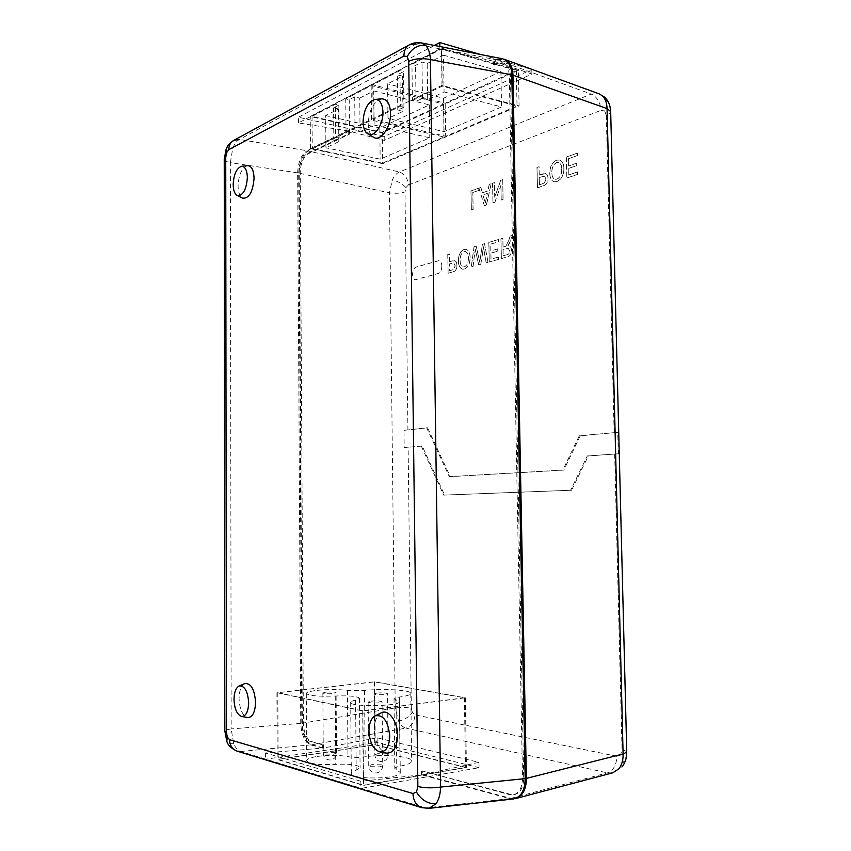 <?xml version="1.0" encoding="UTF-8"?>
<svg xmlns="http://www.w3.org/2000/svg" width="851" height="851" viewBox="0 0 851 851"><rect width="100%" height="100%" fill="white"/><g stroke="black" fill="none" stroke-linecap="round" stroke-linejoin="round"><path stroke-width="0.64" stroke-dasharray="4.25 3.19" d="M441.946 266.023C441.754 270.012 440.435 272.543 437.988 273.618L415.533 279.681C411.267 279.415 411.98 267.991 416.32 267.033L438.893 260.661C440.765 261.151 441.775 262.938 441.946 266.023M441.85 266.012C441.658 270.001 440.339 272.533 437.893 273.607L415.437 279.671C411.171 279.405 411.884 267.969 416.235 267.023L438.808 260.651C440.669 261.129 441.69 262.916 441.85 266.012M247.439 165.637C241.865 167.807 238.748 174.551 238.078 185.88C238.216 192.294 239.716 196.379 242.567 198.145M244.748 683.598C241.152 685.651 239.259 690.618 239.057 698.501C239.588 709.096 242.407 715.446 247.524 717.553M381.195 712.872C376.695 715.595 374.376 721.286 374.227 729.935C375.078 742.646 379.152 750.369 386.45 753.103M381.642 98.844C373.589 101.556 369.1 109.864 368.164 123.757C368.355 130.426 370.111 134.905 373.44 137.181M513.504 798.951L509.728 798.632L421.585 774.835L360.867 781.303L265.395 752.944L322.593 748.103L322.572 744.912L310.689 741.742C305.658 739.434 302.871 733.466 302.339 723.839L299.201 172.125C299.605 163.03 302.222 156.882 307.041 153.68L348.261 134.032L349.314 134.267L349.293 131.182L384.248 140.415L531.907 74.037L494.58 61.517L497.527 60.102L591.2 94.078L599.21 93.865M224.239 159.297C224.451 160.69 226.494 161.818 230.366 162.679L232.749 148.276C234.514 143.819 236.738 140.883 239.408 139.447L415.671 44.092L496.399 59.783L493.452 61.198L493.516 64.804L496.484 63.389L502.26 62.74C506.611 64.304 508.962 68.708 509.302 75.93L522.525 778.016C522.312 787.494 519.291 793.1 513.472 794.834L509.685 794.685L422.67 771.049L422.724 774.655L478.964 762.347L377.131 737.817L323.667 747.965L311.796 744.763C305.786 741.902 302.456 734.732 301.775 723.265L298.658 173.072L389.428 192.815L392.364 179.838C394.3 175.849 396.619 173.232 399.321 171.998L591.2 94.078C597.03 96.78 600.306 102.216 601.029 110.375L604.667 110.981C607.688 105.088 607.625 100.461 604.476 97.088M311.796 744.763L405.938 728.126C403.119 727.36 400.661 725.052 398.566 721.191L395.236 707.947L389.428 192.815C395.321 193.645 400.513 193.347 405.002 191.932L405.948 187.592C402.608 183.976 398.077 181.391 392.364 179.838M626.751 752.135C626.613 751.327 625.038 750.625 622.028 750.008L620.581 754.901C623.634 759.837 624.102 763.826 621.964 766.889M428.925 808.354L425.617 807.95L240.631 751.486C237.855 750.603 235.546 747.997 233.685 743.678L231.174 728.935C227.174 729.53 225.058 730.243 224.845 731.073M612.816 772.793L607.423 772.899L405.938 728.126C411.512 726.403 414.511 721.978 414.937 714.84L412.405 712.585C409.054 716.967 404.448 719.84 398.566 721.191M371.089 701.16C377.036 700.692 380.695 700.926 382.056 701.862L379.12 702.766C373.153 703.245 369.483 703.011 368.121 702.075L371.089 701.16M325.89 692.129C331.465 691.703 334.868 691.906 336.081 692.714L333.092 693.576C327.486 694.001 324.071 693.81 322.859 692.991L325.89 692.129M377.014 693.065C382.705 692.629 386.205 692.842 387.513 693.703L384.737 694.522C379.025 694.969 375.514 694.756 374.206 693.895L377.014 693.065M317.497 756.411C328.901 754.922 339.06 754.997 347.974 756.635C353.016 757.56 358.739 757.624 365.153 756.816C383.758 753.826 412.533 756.422 411.629 761.177C411.384 763.102 407.533 764.762 400.087 766.134C396.715 766.751 394.949 767.517 394.811 768.432L400.278 772.559C401.47 779.197 349.633 780.048 351.303 773.368C351.399 772.219 353.037 771.166 356.197 770.198L360.09 767.719C358.069 764.815 349.963 763.698 335.762 764.368C318.636 765.155 308.945 763.89 306.711 760.571C307.062 758.89 310.668 757.507 317.497 756.411M317.072 690.374C328.422 689.267 338.538 689.289 347.421 690.427L364.526 690.491C383.067 688.289 411.724 690.055 410.81 693.469C410.544 694.852 406.714 696.044 399.289 697.054C395.928 697.512 394.173 698.065 394.024 698.724L399.459 701.66C400.619 706.415 349.016 707.202 350.686 702.405C350.793 701.586 352.42 700.83 355.58 700.128L359.462 698.331C357.452 696.256 349.378 695.48 335.23 696.012C318.178 696.639 308.53 695.756 306.307 693.384C306.668 692.182 310.253 691.182 317.072 690.374M422.213 446.03L404.193 447.594L403.991 430.34L427.596 427.83L450.253 476.656L563.788 470.114L580.286 435.808L617.762 432.34L618.294 453.774L588.307 455.966L571.553 490.25L444.605 495.091L422.213 446.03L404.193 447.594M470.146 257.555C470.082 252.896 468.656 250.162 465.891 249.343L464.114 249.471C460.465 251.119 458.583 254.853 458.455 260.672C458.466 265.427 459.87 268.267 462.678 269.193L464.433 269.065C468.199 267.427 470.103 263.587 470.146 257.555L470.05 257.534C469.986 252.885 468.561 250.141 465.795 249.322L464.114 249.471M539.247 175.136L539.077 166.743L537.066 167.456L537.481 187.88L544.885 185.199C547.002 183.805 548.065 181.529 548.076 178.348C548.023 175.774 547.214 174.178 545.619 173.561L539.151 175.115L539.077 166.743M498.505 241.822L498.463 239.546L488.899 242.375L489.24 261.97L498.473 259.417L498.441 257.14L491.027 259.193L490.921 253.151L497.824 251.194L497.782 248.907L490.889 250.885L490.772 244.099L498.505 241.822L498.463 239.546M503.047 247.141L502.888 238.227L501.005 238.791L501.367 258.619L507.175 257.023C509.898 256.545 511.377 254.332 511.611 250.364C511.494 247.811 510.6 246.364 508.941 246.035L507.919 246.003L512.451 235.397L510.26 236.046L508.653 240.759L505.909 246.226L504.983 246.588L502.952 247.13L502.888 238.227M478.815 190.411L478.783 188.188L471.05 190.943L471.358 210.069L473.124 209.474L472.848 192.528L478.815 190.411L478.783 188.188M482.443 192.869L480.889 187.443L478.996 188.114L484.379 205.697L486.421 205.017L491.218 183.763L489.282 184.454L487.91 190.964L482.347 192.858L480.889 187.443M494.708 197.23L494.452 182.614L492.612 183.273L492.952 202.825L494.91 202.166L500.952 185.337L501.218 200.049L503.101 199.421L502.739 179.667L500.76 180.369L494.708 197.23L494.452 182.614M563.894 168.424C563.83 163.849 562.362 161.052 559.49 160.02L556.597 160.243C552.214 162.424 549.959 166.69 549.842 173.04C549.842 177.774 551.331 180.699 554.299 181.806L557.065 181.571C561.586 179.401 563.862 175.019 563.894 168.424L563.798 168.402C563.734 163.828 562.266 161.03 559.394 159.999L556.597 160.243M479.198 259.832L476.209 246.141L474.113 246.758L471.263 266.937L473.092 266.427L475.262 249.13L478.688 264.884L480.847 264.289L483.411 246.737L486.187 262.81L488.07 262.289L484.485 243.684L482.496 244.269L479.719 262.246L476.209 246.141M449.626 261.757L449.509 254.045L447.828 254.545L448.115 273.32L454.285 271.437C456.062 270.331 456.955 268.32 456.966 265.406C456.913 262.725 456.104 261.161 454.519 260.714L449.53 261.746L449.509 254.045M577.552 155.52L577.489 153.074L566.362 157.041L566.83 178.029L577.584 174.423L577.531 171.976L568.915 174.881L568.766 168.413L576.787 165.647L576.733 163.201L568.713 165.977L568.542 158.701L577.552 155.52L577.489 153.074M349.293 131.182L308.073 150.946C302.328 154.85 299.19 162.233 298.658 173.072M422.724 774.655L510.898 798.408L514.823 798.706M497.527 60.102L503.888 59.155M427.191 63.517L443.52 55.145L444.062 91.919L427.691 99.663L427.191 63.517L421.979 62.07L415.565 65.389L411.958 64.399L441.68 48.932L516.334 70.505L445.19 103.237L372.791 84.792L399.927 70.665L403.512 71.622L397.353 74.814L402.512 76.175L387.577 83.834L387.971 118.438L402.938 111.364L402.512 76.175M443.52 55.145L500.899 71.516L443.562 98.259L387.577 83.834M427.691 99.663L422.468 98.333L416.033 101.407L412.416 100.492L411.958 64.399M412.416 100.492L442.222 86.185L517.014 106.024L445.679 136.288L373.142 119.342L400.353 106.279L399.927 70.665M441.68 48.932L442.222 86.185M359.75 98.099L373.738 90.929L374.089 125.012L360.069 131.639L359.75 98.099L354.718 96.865L349.218 99.716L345.74 98.876L371.164 85.632L443.509 104.013L382.035 132.299L312.04 116.417L335.411 104.248L338.868 105.067L333.581 107.811L338.549 108.971L325.678 115.576L325.922 147.787L338.815 141.691L333.837 140.617L339.145 138.085L335.677 137.33L335.411 104.248M373.738 90.929L429.319 104.896L379.812 127.98L325.678 115.576M360.069 131.639L355.027 130.501L349.516 133.139L346.027 132.362L345.74 98.876M346.027 132.362L371.515 120.129L443.988 137.011L382.365 163.158L312.253 148.574L335.677 137.33M371.164 85.632L371.515 120.129M493.452 61.198L439.882 49.209L298.478 122.916L348.24 130.958L307.041 150.744L239.408 139.447M322.593 748.103L310.721 744.902C304.732 742.04 301.392 734.881 300.733 723.403L297.648 172.87C298.169 162.03 301.297 154.648 307.041 150.744M478.964 762.347L479.049 767.698L360.93 788.441L265.416 759.262L377.174 742.593L479.049 767.698M377.131 737.817L377.174 742.593M322.572 744.912L311.753 741.593C306.711 739.285 303.935 733.317 303.403 723.701L300.222 172.327C300.626 163.232 303.254 157.095 308.073 153.893L349.314 134.267M323.667 747.965L323.646 744.753M265.395 752.944L265.416 759.262M360.867 781.303L360.93 788.441M421.543 771.24L421.585 774.835M375.248 744.721L466.433 767.474L363.388 785.409L277.203 759.464L375.248 744.721L374.621 681.789L465.348 697.799L362.696 711L276.915 692.693L374.621 681.789M276.915 692.693L277.203 759.464M362.696 711L363.388 785.409M465.348 697.799L466.433 767.474M362.877 710.83L277.82 692.703L374.472 681.917L464.391 697.788L362.877 710.83L363.568 785.186L278.107 759.475L375.1 744.891L465.465 767.464L363.568 785.186M277.82 692.703L278.107 759.475M374.472 681.917L375.1 744.891M464.391 697.788L465.465 767.464M531.907 74.037L531.811 69.495L480.581 54.496M384.248 140.415L384.205 136.522L531.811 69.495M348.261 134.032L348.24 130.958M298.478 122.916L298.446 117.247L384.205 136.522M493.516 64.804L503.398 63.07C507.749 64.644 510.1 69.037 510.44 76.25L523.695 777.793C523.482 787.271 520.472 792.866 514.642 794.6L510.855 794.451L422.67 771.049M494.58 61.517L494.644 65.123M439.882 49.209L439.85 46.528M434.318 45.443L298.446 117.247M518.397 70.378L382.322 132.862L310.221 116.523L441.435 48.092L518.397 70.378L519.078 105.896L382.663 163.679L382.322 132.862M382.663 163.679L310.434 148.68L441.977 85.408L519.078 105.896M441.977 85.408L441.435 48.092M310.434 148.68L310.221 116.523M372.791 84.792L373.142 119.342M516.334 70.505L517.014 106.024M445.19 103.237L445.679 136.288M444.062 91.919L501.547 106.971L444.052 131.703L387.971 118.438M500.899 71.516L501.547 106.971M443.562 98.259L444.052 131.703M402.938 111.364L397.779 110.109L403.948 107.173L400.353 106.279M374.089 125.012L429.776 137.83L380.142 159.18L325.922 147.787M312.04 116.417L312.253 148.574M443.509 104.013L443.988 137.011M382.035 132.299L382.365 163.158M338.815 141.691L338.549 108.971M429.319 104.896L429.776 137.83M379.812 127.98L380.142 159.18M339.145 138.085L338.868 105.067M349.516 133.139L349.218 99.716M355.027 130.501L354.718 96.865M333.837 140.617L333.581 107.811M403.948 107.173L403.512 71.622M416.033 101.407L415.565 65.389M422.468 98.333L421.979 62.07M397.779 110.109L397.353 74.814M620.581 754.901L616.847 756.284C616.518 765.06 613.38 770.591 607.423 772.899L510.898 798.408M412.405 712.585L411.32 708.16C406.661 707.404 401.3 707.33 395.236 707.947L301.775 723.265M604.667 110.981L606.284 115.225C609.135 114.108 610.603 112.885 610.678 111.534M405.948 187.592L408.342 185.018C407.757 178.306 404.757 173.966 399.321 171.998L308.073 150.946M415.671 44.092L421.436 42.922M496.399 59.783L502.633 58.804M478.688 188.177L471.05 190.943M470.954 190.922L471.358 210.069M471.263 210.048L473.124 209.474M473.028 209.452L472.848 192.528M472.752 192.507L478.719 190.401M502.792 238.216L501.005 238.791M500.92 238.769L501.367 258.619M501.271 258.608L507.079 257.002C509.802 256.534 511.281 254.311 511.515 250.343L511.611 250.364M511.515 250.343C511.398 247.79 510.504 246.354 508.845 246.024L507.919 246.003M507.824 245.982L508.951 244.716M508.855 244.694L512.451 235.397M512.355 235.387L510.26 236.046M510.164 236.035L508.653 240.759M508.558 240.748L505.909 246.226M505.813 246.216L502.952 247.13M507.111 254.683L503.111 255.789L502.994 249.417L508.153 248.215L509.6 250.822C509.462 253.034 508.632 254.321 507.111 254.683L503.207 255.811L503.09 249.439L508.249 248.237L509.696 250.832C509.558 253.055 508.728 254.343 507.207 254.694M498.367 239.525L488.899 242.375M488.804 242.365L489.24 261.97M489.144 261.959L498.473 259.417M498.378 259.406L498.441 257.14M498.346 257.119L491.027 259.193M490.931 259.183L490.921 253.151M490.836 253.141L497.824 251.194M497.729 251.173L497.782 248.907M497.686 248.896L490.889 250.885M490.793 250.875L490.772 244.099M490.676 244.077L498.409 241.812M480.804 187.422L478.996 188.114M478.9 188.092L484.379 205.697M484.283 205.676L486.421 205.017M486.336 204.995L491.218 183.763M491.123 183.742L489.282 184.454M489.187 184.433L487.91 190.964M487.825 190.943L482.347 192.858M484.336 199.804L482.932 194.9L487.315 193.379L485.272 203.091L483.028 194.911L487.41 193.39L485.368 203.112L484.421 199.825M494.357 182.593L492.612 183.273M492.516 183.252L492.952 202.825M492.857 202.804L494.91 202.166M494.814 202.144L500.952 185.337M500.856 185.316L501.218 200.049M501.133 200.028L503.101 199.421M503.005 199.4L502.739 179.667M502.643 179.646L500.76 180.369M500.665 180.359L494.612 197.209M538.981 166.722L537.066 167.456M536.96 167.434L537.481 187.88M537.385 187.858L544.885 185.199M544.789 185.178C546.906 183.784 547.97 181.508 547.98 178.327L548.076 178.348M547.98 178.327C547.927 175.753 547.108 174.157 545.523 173.54L542.768 173.912M542.661 173.891L539.151 175.115M542.778 183.656L539.353 184.816L539.194 177.476L544.47 176.051L545.927 178.944L544.438 182.912L539.449 184.837L539.289 177.497L544.566 176.072L546.023 178.965L544.534 182.933L542.874 183.678M556.501 160.222C552.118 162.403 549.863 166.668 549.746 173.019L549.842 173.04M549.746 173.019C549.746 177.753 551.235 180.678 554.203 181.784L557.065 181.571M556.969 181.55C561.49 179.38 563.766 174.998 563.798 168.402M561.681 169.158C561.809 174.029 560.224 177.359 556.926 179.146L555.033 179.295C552.767 178.37 551.693 176.029 551.81 172.274C551.746 167.562 553.32 164.349 556.543 162.626L558.49 162.456C560.649 163.371 561.724 165.594 561.681 169.158L561.788 169.179C561.905 174.051 560.32 177.38 557.022 179.167L555.129 179.316C552.863 178.391 551.788 176.051 551.905 172.296C551.842 167.594 553.416 164.371 556.639 162.647L558.586 162.477C560.745 163.392 561.82 165.626 561.788 169.179M476.113 246.12L474.113 246.758M474.018 246.747L471.263 266.937M471.167 266.916L473.092 266.427M472.996 266.416L475.262 249.13M475.166 249.12L478.688 264.884M478.592 264.874L480.847 264.289M480.751 264.278L482.506 254.024M482.411 254.013L483.411 246.737M483.315 246.726L486.187 262.81M486.091 262.799L488.07 262.289M487.974 262.278L484.485 243.684M484.389 243.673L482.496 244.269M482.4 244.258L479.719 262.246M479.624 262.225L479.102 259.821M464.018 249.46C460.37 251.109 458.487 254.843 458.359 260.661L458.455 260.672M458.359 260.661C458.37 265.416 459.774 268.256 462.582 269.182L464.433 269.065M464.338 269.054C468.103 267.405 470.007 263.565 470.05 257.534M468.295 258.055C468.39 262.534 467.061 265.469 464.316 266.842L463.135 266.927C460.987 266.15 459.976 263.884 460.083 260.14C460.04 255.821 461.37 252.992 464.05 251.662L465.263 251.566C467.316 252.332 468.327 254.492 468.295 258.055L468.39 258.076C468.486 262.555 467.156 265.48 464.412 266.852L463.231 266.937C461.082 266.161 460.061 263.906 460.178 260.151C460.136 255.832 461.455 253.002 464.146 251.683L465.359 251.577C467.412 252.343 468.422 254.513 468.39 258.076M449.413 254.034L447.828 254.545M447.743 254.534L448.115 273.32M448.02 273.309L454.285 271.437M454.2 271.426C455.966 270.32 456.859 268.299 456.87 265.384L456.966 265.406M456.87 265.384C456.817 262.704 456.008 261.151 454.423 260.704L452.562 260.917M452.466 260.895L449.53 261.746M452.53 269.873L449.668 270.671L449.562 263.916L453.7 262.97L455.168 265.799L453.913 269.32L449.764 270.692L449.658 263.927L453.796 262.98L455.253 265.81L454.009 269.341L452.626 269.895M577.393 153.052L566.362 157.041M566.266 157.01L566.83 178.029M566.734 178.008L577.584 174.423M577.489 174.402L577.531 171.976M577.435 171.945L568.915 174.881M568.808 174.859L568.766 168.413M568.67 168.381L576.787 165.647M576.691 165.626L576.733 163.201M576.638 163.179L568.713 165.977M568.617 165.956L568.542 158.701M568.447 158.68L577.457 155.499M618.294 453.774L587.318 455.934L570.574 490.25L443.658 495.091L421.277 445.998M443.658 495.091L444.605 495.091M570.574 490.25L571.553 490.25M587.318 455.934L588.307 455.966M403.991 430.34L426.659 427.787L449.307 476.645L562.809 470.092L579.297 435.765L617.762 432.34M579.297 435.765L580.286 435.808M562.809 470.092L563.788 470.114M449.307 476.645L450.253 476.656M426.659 427.787L427.596 427.83M232.749 148.276C229.025 147.734 226.77 148.223 225.983 149.744M233.685 743.678C230.057 743.944 227.76 743.125 226.791 741.221M381.429 764.815L371.717 764.645L368.738 765.868L370.004 766.677L379.78 766.847L382.727 765.634L381.429 764.815M386.918 753.848L377.631 753.699L374.812 754.805L376.036 755.55L385.397 755.709L388.173 754.603L386.918 753.848M335.454 752.358L326.316 752.21L323.284 753.358L324.337 754.039L333.549 754.188L336.549 753.05L335.454 752.358M347.421 690.427L347.974 756.635M614.688 454.126L622.028 750.008M616.847 756.284L414.937 714.84M411.32 708.16L408.129 447.349M407.916 430.042L405.002 191.932M408.342 185.018L601.029 110.375M606.284 115.225L614.156 432.797M509.728 798.632L425.617 807.95M240.631 751.486L310.721 744.902M300.733 723.403L231.174 728.935L230.366 162.679L297.648 172.87M364.526 690.491L365.153 756.816M335.23 696.012L335.762 764.368M355.58 700.128L356.197 770.198M395.981 699.777L396.779 769.91M399.289 697.054L400.087 766.134M496.484 63.389L497.622 63.708M509.302 75.93L510.44 76.25M522.525 778.016L523.695 777.793M509.685 794.685L510.855 794.451M310.689 741.742L311.753 741.593M302.339 723.839L303.403 723.701M299.201 172.125L300.222 172.327M307.041 153.68L308.073 153.893M368.121 702.075L368.738 765.868C369.355 770.751 372.047 773.102 376.802 772.921C380.493 771.985 382.461 769.559 382.727 765.634L382.056 701.862M374.206 693.895L374.812 754.805C375.408 759.443 377.961 761.688 382.493 761.539C386.035 760.666 387.928 758.358 388.173 754.603L387.513 693.703M322.859 692.991L323.284 753.358C323.837 757.901 326.337 760.113 330.794 759.986C334.358 759.124 336.273 756.805 336.549 753.05L336.081 692.714M306.307 693.384L306.711 760.571M359.462 698.331L360.09 767.719M350.686 702.405L351.303 773.368M399.459 701.66L400.278 772.559M394.024 698.724L394.811 768.432M410.81 693.469L411.629 761.177M503.398 63.07L502.26 62.74M514.642 794.6L513.472 794.834"/><path stroke-width="1.28" d="M247.375 177.604C247.077 170.179 245.12 166.413 241.503 166.307C236.546 168.243 233.77 174.295 233.174 184.454C233.291 190.209 234.621 193.868 237.163 195.443C242.886 195.953 246.29 190.007 247.375 177.604M237.163 195.443L242.567 198.145C249.003 198.74 252.832 192.113 254.066 178.253C253.715 169.955 251.513 165.754 247.439 165.637L241.503 166.307M248.683 702.83C247.769 691.065 244.567 685.459 239.067 686.023C235.865 687.853 234.174 692.299 234.004 699.373C234.461 708.872 236.972 714.563 241.524 716.446C245.886 716.425 248.269 711.883 248.683 702.83M241.524 716.446L247.524 717.553C252.439 717.531 255.119 712.468 255.587 702.341C254.545 689.204 250.928 682.959 244.748 683.598L239.067 686.023M389.769 736.041C388.12 721.148 383.258 714.414 375.174 715.84C371.153 718.265 369.079 723.371 368.951 731.137C369.706 742.551 373.334 749.476 379.833 751.912C385.96 752.061 389.279 746.774 389.769 736.041M379.833 751.912L386.45 753.103C393.353 753.273 397.077 747.359 397.63 735.381C397.725 721.297 388.322 708.702 381.195 712.872L375.174 715.84M382.95 112.141C382.503 103.758 379.876 99.514 375.057 99.397C367.887 101.822 363.888 109.268 363.047 121.746C363.217 127.735 364.781 131.745 367.749 133.777C373.919 138.224 383.386 125.001 382.95 112.141M367.749 133.777L373.44 137.181C380.365 142.181 391.024 127.459 390.535 113.077C390.024 103.716 387.067 98.971 381.642 98.844L375.057 99.397M503.888 59.155L599.019 93.791L602.285 95.791C605.327 98.695 606.923 102.971 607.05 108.62L512.962 75.143L526.365 778.399C526.322 788.962 522.897 795.653 516.089 798.461L514.823 798.706M425.649 45.326C428.489 48.433 430.085 53.188 430.436 59.591C422.256 57.974 415.033 58.528 408.746 61.283L407.278 56.538C411.724 48.369 417.852 44.635 425.649 45.326L421.447 42.922C416.884 42.231 412.873 42.869 409.427 44.816L415.671 44.092M239.408 139.447L233.802 140.351C230.557 142.213 228.876 145.33 228.759 149.702L226.621 152.669L225.983 149.744C227.983 146.957 224.972 147.266 233.802 140.351L409.203 44.943M526.365 778.399L623.102 753.965C623.262 760.113 621.836 765.06 618.837 768.825L612.816 772.793L516.089 798.461M610.678 111.534L607.05 108.62L623.102 753.965L626.751 752.135M435.989 803.823C427.83 803.94 421.319 800.014 416.469 792.058L417.862 786.494C424.489 788.037 432.053 788.239 440.563 787.079C440.392 794.089 438.871 799.674 435.989 803.823L428.925 808.354M425.617 807.95L421.628 807.642C416.245 805.663 413.352 800.951 412.958 793.504L416.469 792.058M224.845 731.073L226.398 732.105L227.323 737.083L226.791 741.221L224.845 731.073L224.239 159.297L225.738 157.52L226.621 152.669M505.037 59.485C510.121 62.006 512.77 67.229 512.962 75.143M421.447 42.922L502.633 58.804C508.462 60.708 511.525 66.048 511.813 74.814L525.173 778.633C524.993 790.207 521.099 796.983 513.504 798.951L429.106 808.344L421.628 807.642M480.581 54.496L439.786 42.55L434.318 45.443M439.85 46.528L439.786 42.55M602.285 95.791L604.476 97.088C606.859 99.11 608.667 102.12 609.912 106.141L610.678 111.46L626.751 752.188L625.974 758.964C624.591 763.113 623.23 765.783 621.89 766.985L621.964 766.889M227.323 737.083L229.547 739.679C229.823 745.593 232.334 749.412 237.089 751.135L240.631 751.486M407.278 56.538L403.906 56.06C403.98 50.656 405.821 46.901 409.427 44.816M604.476 97.088L599.21 93.865M618.837 768.825L612.816 772.793M229.547 739.679L412.958 793.504M417.862 786.494L408.746 61.283M403.906 56.06L228.759 149.702M225.738 157.52L226.398 732.105M511.813 74.814L430.436 59.591L440.563 787.079L525.173 778.633M421.426 807.588L237.089 751.135M226.791 741.221C227.749 745.008 231.132 748.295 236.929 751.082M225.983 149.744L224.239 159.297"/></g></svg>
